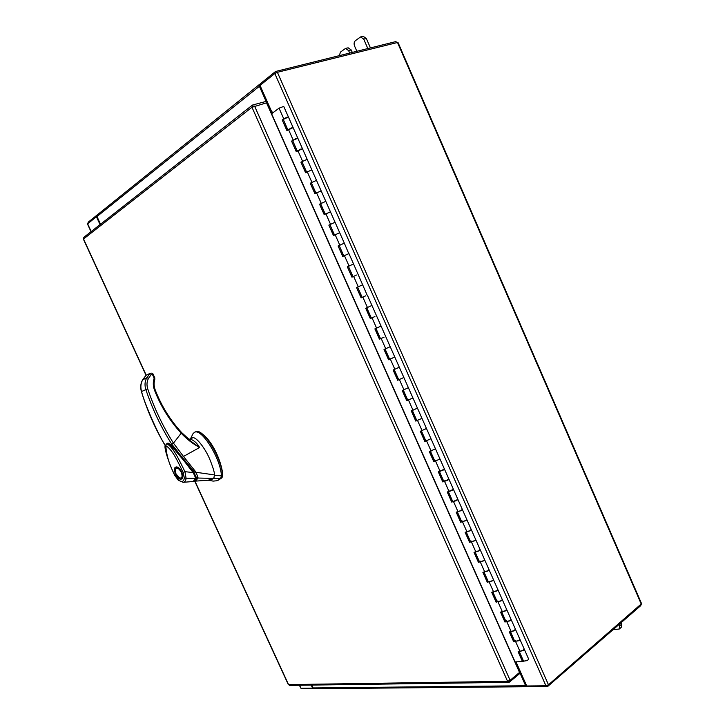 <?xml version="1.0" encoding="UTF-8"?>
<svg xmlns="http://www.w3.org/2000/svg" width="725" height="725" viewBox="0 0 725 725"><rect width="100%" height="100%" fill="white"/><g stroke="black" fill="none" stroke-linecap="round" stroke-linejoin="round"><path stroke-width="1.09" d="M293 127.827L291.296 127.926L287.916 129.947M283.257 119.435L286.593 117.305L288.432 117.024L282.179 119.933L286.873 130.518L293.118 127.618L297.776 138.122M302.361 148.942L300.685 149.114L297.286 151.081M292.637 140.587L295.99 138.52L297.812 138.194L291.559 141.085L296.244 151.643L302.488 148.752L307.137 159.237M311.696 170.003L306.639 172.151M301.999 161.684L307.164 159.301L300.92 162.183L305.587 172.704L311.832 169.831L316.472 180.298M321.003 191.01L315.964 193.176M311.324 182.727L316.49 180.353L310.255 183.217L314.913 193.72L321.148 190.856L325.779 201.296M330.292 211.963L325.262 214.138M320.631 203.707L325.797 201.342L319.562 204.196L324.202 214.663L330.437 211.818L335.059 222.24M339.545 232.852L334.533 235.045M334.506 234.991L329.902 224.596L335.068 222.276L328.842 225.122L333.473 235.562L339.699 232.725L344.312 243.129L338.095 245.983L342.717 256.396L348.942 253.578L343.777 255.889M339.173 245.503L344.33 243.156L348.779 253.687M356.501 275.029L353.002 276.678L348.399 266.292L353.555 263.982L347.329 266.8L351.933 277.177L356.501 275.029M365.717 295.809L362.201 297.422L357.606 287.055L362.754 284.744L356.537 287.553L361.132 297.903L365.717 295.809M366.687 307.817L371.263 318.13L370.303 318.574L374.907 316.544L371.372 318.094L366.796 307.763L371.762 305.533M375.849 328.479L380.398 338.729L379.447 339.182L384.078 337.216L380.516 338.711L375.958 328.434L380.906 326.168M384.993 349.087L389.515 359.274L388.564 359.745L390.322 359.083L394.772 356.981L389.651 359.292L385.102 349.042M385.084 349.015L390.032 346.758M394.11 369.641L398.605 379.764L397.663 380.244L403.861 377.498L398.732 379.773M394.201 369.551L399.122 367.285M403.209 390.141L407.667 400.191L406.734 400.698L412.933 397.962L407.803 400.218M403.29 390.041L408.202 387.757M412.271 410.577L416.703 420.572L415.778 421.089L421.968 418.361L416.848 420.618M412.353 410.468L417.247 408.175M421.316 430.967L425.72 440.891L424.805 441.425L430.994 438.716L425.874 440.954M421.388 430.849L426.273 428.538M430.333 451.303L434.71 461.163L433.804 461.707L439.984 459.016L434.873 461.245M430.405 451.167L435.272 448.847M439.332 471.585L443.673 481.382L442.776 481.935L448.956 479.252L447.542 480.385L443.845 481.472M439.386 471.431L443.048 470.253L444.253 469.102M448.304 491.804L452.618 501.537L451.729 502.117L457.901 499.443L456.514 500.622L452.79 501.655M448.358 491.65L452.028 490.508L453.197 489.302M457.248 511.977L461.535 521.647L460.656 522.236L466.175 520.378L466.827 519.571L465.459 520.804L461.716 521.773M457.303 511.805L460.982 510.717L462.133 509.448M466.175 532.096L470.434 541.702L469.564 542.3L475.093 540.497L475.727 539.654L474.377 540.923L470.625 541.847M466.22 531.914L469.918 530.872L471.032 529.54M475.074 552.16L479.307 561.703L478.437 562.319L483.983 560.561L484.599 559.682L483.276 560.996L479.506 561.866M475.111 551.961L478.826 550.973L479.914 549.577M483.947 572.17L488.152 581.649L487.3 582.275L492.855 580.571L493.453 579.656L492.148 581.015L488.36 581.822M483.983 571.962L487.717 571.01L488.777 569.569M492.801 592.126L496.978 601.542L496.127 602.185L501.7 600.527L502.28 599.575L501.002 600.98L497.187 601.741M492.828 591.908L496.58 591.011L497.604 589.498M501.627 612.027L505.778 621.388L504.935 622.041L510.518 620.437L511.089 619.44L509.829 620.899L505.996 621.597M501.655 611.8L505.416 610.948L506.422 609.381M510.436 631.883L514.56 641.172L513.726 641.842L519.317 640.293L519.87 639.26L518.629 640.755L514.786 641.398M510.454 631.638L514.233 630.832L515.203 629.209M523.541 661.155L527.41 660.566L528.625 659.025L524.311 649.292M519.227 651.431L523.024 650.669L523.967 648.984M367.176 295.193L353.555 263.982M271.422 113.87L279.034 108.161L283.729 106.421L288.396 116.942M385.655 336.418L371.934 305.452L365.717 308.243L370.303 318.574M381.087 326.105L374.879 328.887L379.447 339.182M385.664 336.427L390.213 346.704L384.014 349.468L388.564 359.745M403.861 377.498L399.33 367.276L393.122 370.004L397.663 380.244M403.879 377.535L408.402 387.739L402.203 390.476L406.734 400.698M408.411 387.775L417.455 408.166L411.265 410.894L415.778 421.089M421.995 418.416L426.481 428.548L420.301 431.266L424.805 441.425M431.013 438.77L435.489 448.866L429.309 451.575L433.804 461.707M440.012 459.079L444.47 469.138L438.299 471.83L442.776 481.935M448.993 479.325L453.433 489.357L447.262 492.03L451.729 502.117M457.937 499.525L462.369 509.512L461.707 510.3L456.197 512.176L460.656 522.236M466.864 519.662L471.277 529.622L470.634 530.446L465.115 532.277L469.564 542.3M475.772 539.753L480.168 549.677L479.542 550.538L474.005 552.314L478.437 562.319M484.644 559.791L489.031 569.678L488.423 570.575L482.868 572.306L487.3 582.275M493.498 579.773L497.867 589.624L497.278 590.558L491.713 592.243L496.127 602.185M502.334 599.702L506.684 609.517L506.113 610.486L500.54 612.118L504.935 622.041M511.143 619.576L515.475 629.354L514.922 630.369L509.331 631.955L513.726 641.842M519.925 639.396L524.248 649.147L523.713 650.198L518.112 651.73L522.489 661.599L514.841 661.907M519.218 651.684L523.314 660.91L522.489 661.599M283.312 119.571L287.762 129.884M292.692 140.704L297.141 151.027M302.044 161.793L306.494 172.115M311.369 182.809L315.828 193.149M320.667 203.779L325.126 214.129M329.938 224.687L334.406 235.045M339.191 245.539L343.659 255.907M348.417 266.338L352.894 276.714M357.615 287.082L362.092 297.458M357.516 287.127L356.537 287.553M348.317 266.392L347.329 266.8M339.092 245.594L338.095 245.983M329.839 224.75L328.842 225.122M320.568 203.843L319.562 204.196M311.27 182.872L310.255 183.217M301.944 161.856L300.92 162.183M292.592 140.777L291.559 141.085M515.393 640.501L514.832 641.136M506.621 620.727L506.05 621.343M497.83 600.898L497.25 601.496M480.168 561.087L479.569 561.648M471.304 541.104L470.697 541.638M462.423 521.058L461.807 521.583M444.57 480.82L443.936 481.309M435.616 460.62L434.973 461.082M408.592 399.692L407.921 400.1M399.538 379.275L398.85 379.664M390.458 358.803L389.76 359.174M348.553 266.274L349.296 265.984M339.327 245.476L340.079 245.204M330.083 224.614L330.836 224.369M283.212 119.643L282.179 119.933M292.827 140.623L293.625 140.46M612.987 629.744L619.34 628.992L619.63 625.92L619.014 624.515M619.63 625.92L621.651 624.162L621.035 622.757M621.651 624.162L621.361 627.225L619.34 628.992M349.686 53.07L348.598 50.596L345.508 48.43L340.46 52.1L339.336 55.644M367.829 48.557L363.714 39.114L360.561 36.93L355.313 40.736C354.017 42.014 353.773 43.79 354.579 46.056L356.863 51.285M370.439 47.913L366.333 38.488L363.714 39.114M360.561 36.93L363.189 36.304L366.333 38.488M345.508 48.43L348.118 47.796L351.208 49.953L348.598 50.596M352.287 52.427L351.208 49.953M208.41 480.158L211.057 479.805L213.712 478.382L220.645 478.482L216.902 480.748L213.159 481.11L208.111 480.177M194.427 432.372L195.542 431.837C202.52 426.952 222.267 458.735 222.466 475.301L221.732 477.911L220.645 478.482L221.37 475.872C221.161 459.306 201.405 427.496 194.427 432.372L192.995 433.722L190.639 438.516L193.113 437.592M222.466 475.301L221.37 475.872L214.591 475.237M218.442 480.122L221.732 477.911M208.419 480.158L214.174 477.811M167.511 443.591L167.937 443.573C177.29 449.391 185.99 462.894 193.811 472.301L194.373 472.011L173.538 446.935M168.408 443.292L167.475 443.591M193.811 472.301L196.511 477.775L197.073 477.485M196.511 477.775L195.614 480.394M182.609 475.382L181.703 478.101M175.831 467.081C179.755 465.459 185.546 478.047 181.359 479.08C177.444 480.603 171.716 468.205 175.831 467.081M175.205 469.51L176.429 467.598L179.12 468.495M181.558 478.183L179.474 477.929M175.985 473.942L175.269 469.274C176.755 467.027 178.74 468.006 181.232 472.22C182.709 476.343 182.192 478.273 179.7 478.02L175.985 473.942M166.931 443.655L166.986 443.637C176.846 449.237 185.401 463.402 193.258 472.618L193.358 472.165M166.986 443.637L166.804 443.682C173.819 447.57 179.999 461.888 184.938 471.658L193.258 472.618L195.75 478.328L196.203 477.639L193.502 472.202M166.804 443.682L165.173 445.703C164.013 447.162 168.046 461.544 174.634 475.192L174.816 475.147C169.251 464.625 166.27 454.811 165.862 445.712C172.894 449.881 178.459 463.048 183.099 472.437L184.938 471.658L186.08 478.219L195.75 478.328L193.176 481.491M183.099 472.437L184.34 477.929L186.08 478.219C185.917 480.539 185.002 481.898 183.334 482.306L182.908 482.343M184.34 477.929C183.778 481.826 181.748 482.478 178.25 479.868L178.477 480.421M222.194 477.213L222.774 474.875C221.497 459.831 209.915 435.435 197.708 431.593M190.748 438.761L188.899 439.368M214.555 474.92L196.094 472.301L198.133 478.047L213.703 478.382L214.555 474.92C214.5 472.183 212.806 466.71 209.462 458.508C205.909 450.143 197.862 438.308 193.149 437.574L189.089 439.531M189.669 439.305L191.255 439.486C194.581 440.909 197.372 443.582 199.62 447.497L183.47 456.451L196.094 472.301M198.133 478.047L195.224 481.201M191.255 439.486L189.733 440.039M194.862 473.099L196.058 472.31M182.627 457.194L183.47 456.451L173.456 443.156L181.205 433.215C186.524 438.924 192.66 443.682 199.62 447.497L189.071 439.921M195.523 480.512L196.765 477.929L198.124 478.047M154.842 379.238L154.724 377.643L154.044 377.897L152.477 374.598L151.389 374.336L148.552 378.278C146.803 381.459 146.523 384.966 147.719 388.817C154.126 407.976 162.699 426.092 173.456 443.156L171.734 444.171L177.054 450.787M154.552 390.295L155.277 390.132C161.485 406.054 170.257 420.183 181.594 432.526L181.205 433.215C169.722 420.718 160.841 406.408 154.552 390.295C153.038 386.217 152.884 382.265 154.09 378.459L154.824 379.302C153.736 382.764 153.881 386.371 155.268 390.113M153.147 374.345C152.821 373.257 151.842 372.904 150.229 373.275L146.767 377.779C144.81 381.305 144.502 385.211 145.825 389.488C152.268 408.773 160.905 427.007 171.734 444.171M152.477 374.598L153.156 374.354L154.715 377.634M167.312 443.591L167.638 443.301C168.028 442.549 170.312 444.226 174.48 448.322L174.48 448.304C171.526 444.67 169.061 443.111 167.076 443.618L169.088 444.171L172.215 446.7L193.484 472.174M147.719 388.817L141.565 391.509C144.039 402.411 158.467 435.435 165.255 445.349M148.552 378.278L146.767 377.779L142.617 379.846C140.596 383.407 140.197 387.322 141.402 391.591L141.565 391.509C140.351 387.204 140.732 383.289 142.734 379.755L145.589 375.813M167.638 443.301L168.852 443.41M146.341 375.206L149.74 373.656L151.389 374.336M289.755 685.379L288.26 684.472M83.42 239.205L83.901 237.265M253.306 106.521L252.635 105.016L251.983 107.273L266.519 102.841L519.526 672.447L510.11 680.304L507.573 681.337L508.733 682.334L509.503 682.08L509.004 680.965M519.29 671.903L520.142 671.187L520.795 672.646L509.503 682.08M520.142 671.187L518.982 671.214M252.635 105.016L266.999 101.165L267.697 102.733L266.601 103.032M266.782 103.439L267.697 102.733M271.277 113.544L272.165 113.336M100.059 224.596L96.434 216.693L87.462 223.953L91.015 231.692M299.343 685.252L300.957 688.27L312.602 688.152L311.197 685.089M96.434 216.693L96.978 216.521M312.602 688.152L313.064 687.817M515.992 661.816L526.722 685.986L545.925 685.787L548.472 684.79L641.571 603.671L397.971 42.376L277.385 72.301L548.472 684.79M277.385 72.301L274.82 73.542L260.012 85.423L272.02 112.457L273.017 112.185M273.062 112.665L272.691 111.967L272.02 112.457M260.366 84L259.568 84.345L259.387 86.293L266.093 101.4M266.945 103.312L270.353 111.451M100.521 224.233L96.987 216.53L97.313 214.854M97.15 214.99L88.051 222.303L88.423 223.119M260.737 84.843L260.266 83.783L275.527 71.503L396.004 41.552L396.457 42.594M276.098 72.781L275.527 71.503M271.132 113.209L271.929 112.248M314.297 688.714L313.118 687.943L311.804 685.08M515.122 662.532L519.182 671.214M520.088 673.235L525.643 685.741L526.767 686.72L527.782 686.249M527.655 685.977L527.936 686.602L547.747 686.412L547.33 685.46M313.789 688.641L302.252 688.75L302.026 688.261M640.556 604.886L640.837 605.556L547.747 686.412M283.738 118.782L279.034 108.161M293.145 139.979L288.441 129.385M302.515 161.122L297.83 150.555M311.868 182.202L307.192 171.662M321.193 203.218L316.535 192.714M330.491 224.188L325.842 213.712M339.762 245.095L335.131 234.646M349.015 265.948L344.393 255.526M358.232 286.737L353.628 276.352M367.43 307.482L362.835 297.114M376.601 328.162L372.025 317.831M385.754 348.788L381.178 338.484M394.88 369.36L390.322 359.083M403.979 389.878L399.43 379.628M413.051 410.341L408.519 400.109M422.104 430.741L417.582 420.545M431.13 451.095L426.617 440.927M440.129 471.395L435.634 461.245M449.11 491.632L444.624 481.518M458.064 511.823L453.587 501.736M466.991 531.96L462.532 521.891M475.899 552.033L471.449 542.001M484.78 572.061L480.34 562.056M493.643 592.035L489.212 582.057M502.47 611.954L498.057 602.004M511.288 631.828L506.884 621.896M520.079 651.639L515.683 641.743M515.058 661.853L271.612 113.752M178.25 479.868L174.816 475.147M154.044 377.897L154.09 378.459M194.971 481.201L288.541 684.599L507.573 681.337L251.983 107.273L83.547 238.987L146.233 375.251L142.562 380.045M510.11 680.304L254.547 106.068M300.957 688.27L299.57 685.243M91.187 231.556L87.607 223.771M274.82 73.542L545.925 685.787M397.436 42.34L641.317 604.224M259.387 86.293L96.987 216.53M313.118 687.943L525.643 685.741M287.852 129.811L283.221 119.353M297.241 150.963L292.601 140.514M306.593 172.052L301.972 161.621M315.928 193.086L311.306 182.673M325.226 214.065L320.613 203.662M343.768 255.852L339.164 245.476M398.75 379.8L394.219 369.605M407.822 400.263L403.317 390.104M416.875 420.663L412.38 410.549M425.901 441.017L421.424 430.94M434.9 461.308L430.451 451.276M443.872 481.545L439.441 471.558M452.835 501.736L448.413 491.786M461.762 521.864L457.366 511.959M470.67 541.947L466.293 532.077M479.551 561.966L475.192 552.142M488.405 581.939L484.064 572.152M497.241 601.859L492.918 592.117M506.059 621.724L501.754 612.018M514.841 641.543L510.554 631.874M523.613 661.3L519.345 651.675M519.87 639.26L515.538 629.49M511.089 619.44L506.739 609.643M502.28 599.575L497.921 589.742M493.453 579.656L489.076 569.787M484.599 559.682L480.213 549.777M475.727 539.654L471.323 529.712M466.827 519.571L462.405 509.603M457.901 499.443L453.469 489.429M448.956 479.252L444.507 469.211M439.984 459.016L435.517 448.929M430.994 438.716L426.508 428.602M421.968 418.361L417.473 408.211M394.772 356.981L390.222 346.722M339.69 232.698L335.068 222.276M330.419 211.782L325.797 201.342M321.121 190.802L316.49 180.353M311.804 169.777L307.164 159.301M302.461 148.688L297.812 138.194M293.09 127.537L288.432 117.024M353.546 263.963L348.942 253.578M371.934 305.452L367.348 295.102M399.321 367.249L394.781 357.008M213.159 481.11L208.093 480.186M181.848 478.038C182.519 478.962 182.6 477.322 182.093 473.117C178.848 468.087 177.027 466.211 176.619 467.489L176.238 467.679M196.221 477.793C196.457 479.669 195.596 480.892 193.638 481.454L183.334 482.306L178.368 480.331L174.634 475.192M194.608 481.183L209.752 480.086M181.613 432.553L190.113 440.338M141.402 391.591C147.229 410.64 155.159 428.638 165.191 445.594M146.242 375.251L150.229 373.275M288.287 684.527L194.744 481.192M146.06 375.36L83.402 239.168M508.733 682.334L289.556 685.388M83.792 237.356L252.173 105.27M259.568 84.345L97.204 214.944M314.106 688.723L526.767 686.72"/></g></svg>
